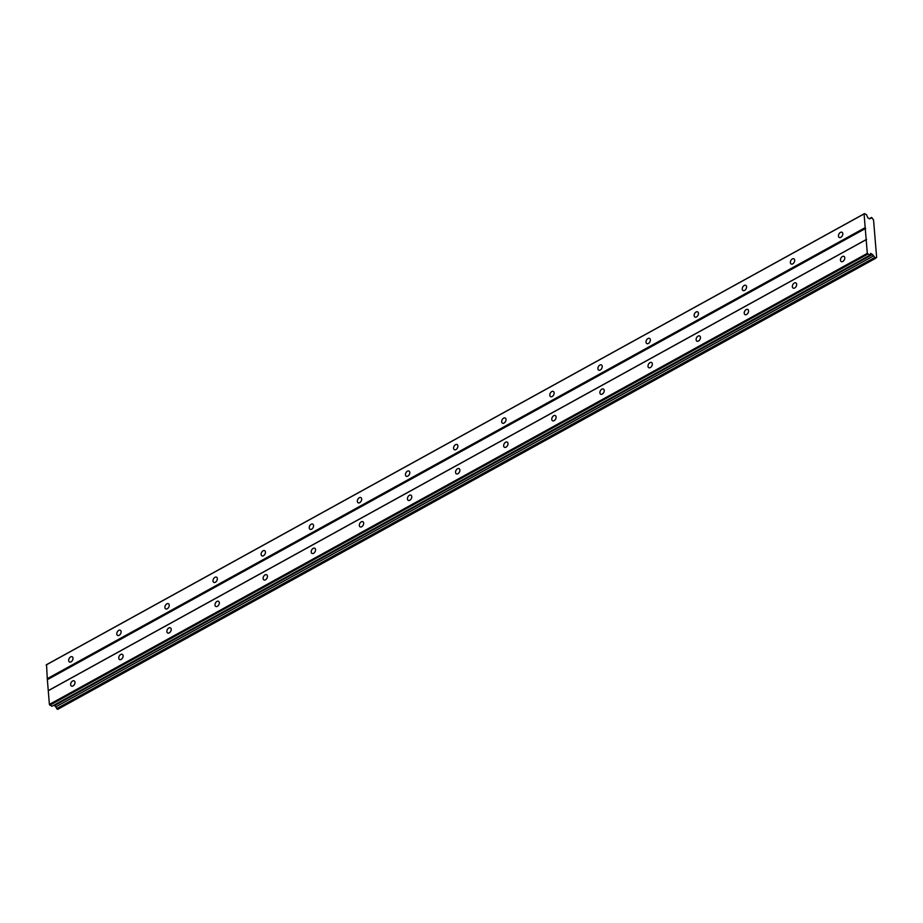 <?xml version="1.0" encoding="UTF-8"?>
<svg xmlns="http://www.w3.org/2000/svg" width="923" height="923" viewBox="0 0 923 923"><rect width="100%" height="100%" fill="white"/><g stroke="black" fill="none" stroke-linecap="round" stroke-linejoin="round"><path stroke-width="1.38" d="M840.841 237.338A2.931 1.904 -61.8 0 0 842.722 234.707A2.931 1.904 -61.8 0 0 842.03 232.284A2.931 1.904 -61.8 0 0 840.438 232.411A2.931 1.904 -61.8 0 0 838.557 235.03A2.931 1.904 -61.8 0 0 839.249 237.465A2.931 1.904 -61.8 0 0 840.841 237.338M71.036 661.849A2.931 1.904 -61.8 0 0 72.917 659.218A2.931 1.904 -61.8 0 0 72.225 656.795A2.931 1.904 -61.8 0 0 70.633 656.911A2.931 1.904 -61.8 0 0 68.764 659.541A2.931 1.904 -61.8 0 0 69.444 661.964A2.931 1.904 -61.8 0 0 71.036 661.849M119.148 635.312A2.931 1.904 -61.8 0 0 121.028 632.693A2.931 1.904 -61.8 0 0 120.336 630.259A2.931 1.904 -61.8 0 0 118.744 630.386A2.931 1.904 -61.8 0 0 116.875 633.005A2.931 1.904 -61.8 0 0 117.567 635.439A2.931 1.904 -61.8 0 0 119.148 635.312M167.259 608.788A2.931 1.904 -61.8 0 0 169.14 606.157A2.931 1.904 -61.8 0 0 168.448 603.734A2.931 1.904 -61.8 0 0 166.855 603.85A2.931 1.904 -61.8 0 0 164.986 606.48A2.931 1.904 -61.8 0 0 165.679 608.903A2.931 1.904 -61.8 0 0 167.259 608.788M215.382 582.251A2.931 1.904 -61.8 0 0 217.251 579.621A2.931 1.904 -61.8 0 0 216.559 577.198A2.931 1.904 -61.8 0 0 214.967 577.325A2.931 1.904 -61.8 0 0 213.098 579.944A2.931 1.904 -61.8 0 0 213.79 582.378A2.931 1.904 -61.8 0 0 215.382 582.251M263.493 555.715A2.931 1.904 -61.8 0 0 265.363 553.096A2.931 1.904 -61.8 0 0 264.67 550.662A2.931 1.904 -61.8 0 0 263.09 550.789A2.931 1.904 -61.8 0 0 261.209 553.419A2.931 1.904 -61.8 0 0 261.901 555.842A2.931 1.904 -61.8 0 0 263.493 555.715M311.605 529.191A2.931 1.904 -61.8 0 0 313.474 526.56A2.931 1.904 -61.8 0 0 312.782 524.137A2.931 1.904 -61.8 0 0 311.201 524.252A2.931 1.904 -61.8 0 0 309.32 526.883A2.931 1.904 -61.8 0 0 310.013 529.306A2.931 1.904 -61.8 0 0 311.605 529.191M359.716 502.654A2.931 1.904 -61.8 0 0 361.585 500.035A2.931 1.904 -61.8 0 0 360.905 497.601A2.931 1.904 -61.8 0 0 359.312 497.728A2.931 1.904 -61.8 0 0 357.432 500.347A2.931 1.904 -61.8 0 0 358.124 502.781A2.931 1.904 -61.8 0 0 359.716 502.654M407.828 476.118A2.931 1.904 -61.8 0 0 409.708 473.499A2.931 1.904 -61.8 0 0 409.016 471.076A2.931 1.904 -61.8 0 0 407.424 471.192A2.931 1.904 -61.8 0 0 405.543 473.822A2.931 1.904 -61.8 0 0 406.235 476.245A2.931 1.904 -61.8 0 0 407.828 476.118M455.939 449.593A2.931 1.904 -61.8 0 0 457.82 446.963A2.931 1.904 -61.8 0 0 457.127 444.54A2.931 1.904 -61.8 0 0 455.535 444.667A2.931 1.904 -61.8 0 0 453.654 447.286A2.931 1.904 -61.8 0 0 454.347 449.709A2.931 1.904 -61.8 0 0 455.939 449.593M504.05 423.057A2.931 1.904 -61.8 0 0 505.931 420.438A2.931 1.904 -61.8 0 0 505.239 418.004A2.931 1.904 -61.8 0 0 503.646 418.131A2.931 1.904 -61.8 0 0 501.777 420.75A2.931 1.904 -61.8 0 0 502.458 423.184A2.931 1.904 -61.8 0 0 504.05 423.057M552.162 396.532A2.931 1.904 -61.8 0 0 554.042 393.902A2.931 1.904 -61.8 0 0 553.35 391.479A2.931 1.904 -61.8 0 0 551.758 391.594A2.931 1.904 -61.8 0 0 549.889 394.225A2.931 1.904 -61.8 0 0 550.581 396.648A2.931 1.904 -61.8 0 0 552.162 396.532M600.273 369.996A2.931 1.904 -61.8 0 0 602.154 367.366A2.931 1.904 -61.8 0 0 601.461 364.943A2.931 1.904 -61.8 0 0 599.869 365.07A2.931 1.904 -61.8 0 0 598 367.689A2.931 1.904 -61.8 0 0 598.692 370.123A2.931 1.904 -61.8 0 0 600.273 369.996M648.396 343.46A2.931 1.904 -61.8 0 0 650.265 340.841A2.931 1.904 -61.8 0 0 649.573 338.406A2.931 1.904 -61.8 0 0 647.981 338.533A2.931 1.904 -61.8 0 0 646.112 341.164A2.931 1.904 -61.8 0 0 646.804 343.587A2.931 1.904 -61.8 0 0 648.396 343.46M696.507 316.935A2.931 1.904 -61.8 0 0 698.376 314.305A2.931 1.904 -61.8 0 0 697.684 311.882A2.931 1.904 -61.8 0 0 696.104 311.997A2.931 1.904 -61.8 0 0 694.223 314.628A2.931 1.904 -61.8 0 0 694.915 317.05A2.931 1.904 -61.8 0 0 696.507 316.935M744.619 290.399A2.931 1.904 -61.8 0 0 746.488 287.78A2.931 1.904 -61.8 0 0 745.796 285.345A2.931 1.904 -61.8 0 0 744.215 285.472A2.931 1.904 -61.8 0 0 742.334 288.091A2.931 1.904 -61.8 0 0 743.027 290.526A2.931 1.904 -61.8 0 0 744.619 290.399M792.73 263.874A2.931 1.904 -61.8 0 0 794.599 261.244A2.931 1.904 -61.8 0 0 793.907 258.821A2.931 1.904 -61.8 0 0 792.326 258.936A2.931 1.904 -61.8 0 0 790.446 261.567A2.931 1.904 -61.8 0 0 791.138 263.99A2.931 1.904 -61.8 0 0 792.73 263.874M842.826 261.44A2.931 1.904 -61.8 0 0 844.695 258.809A2.931 1.904 -61.8 0 0 844.003 256.386A2.931 1.904 -61.8 0 0 842.422 256.513A2.931 1.904 -61.8 0 0 840.541 259.132A2.931 1.904 -61.8 0 0 841.234 261.567A2.931 1.904 -61.8 0 0 842.826 261.44M73.021 685.951A2.931 1.904 -61.8 0 0 74.901 683.32A2.931 1.904 -61.8 0 0 74.209 680.897A2.931 1.904 -61.8 0 0 72.617 681.024A2.931 1.904 -61.8 0 0 70.736 683.643A2.931 1.904 -61.8 0 0 71.429 686.066A2.931 1.904 -61.8 0 0 73.021 685.951M121.132 659.414A2.931 1.904 -61.8 0 0 123.013 656.795A2.931 1.904 -61.8 0 0 122.321 654.361A2.931 1.904 -61.8 0 0 120.728 654.488A2.931 1.904 -61.8 0 0 118.848 657.107A2.931 1.904 -61.8 0 0 119.54 659.541A2.931 1.904 -61.8 0 0 121.132 659.414M169.244 632.89A2.931 1.904 -61.8 0 0 171.124 630.259A2.931 1.904 -61.8 0 0 170.432 627.836A2.931 1.904 -61.8 0 0 168.84 627.952A2.931 1.904 -61.8 0 0 166.971 630.582A2.931 1.904 -61.8 0 0 167.651 633.005A2.931 1.904 -61.8 0 0 169.244 632.89M217.355 606.353A2.931 1.904 -61.8 0 0 219.236 603.723A2.931 1.904 -61.8 0 0 218.543 601.3A2.931 1.904 -61.8 0 0 216.951 601.427A2.931 1.904 -61.8 0 0 215.082 604.046A2.931 1.904 -61.8 0 0 215.774 606.48A2.931 1.904 -61.8 0 0 217.355 606.353M265.466 579.817A2.931 1.904 -61.8 0 0 267.347 577.198A2.931 1.904 -61.8 0 0 266.655 574.764A2.931 1.904 -61.8 0 0 265.063 574.891A2.931 1.904 -61.8 0 0 263.193 577.521A2.931 1.904 -61.8 0 0 263.886 579.944A2.931 1.904 -61.8 0 0 265.466 579.817M313.589 553.292A2.931 1.904 -61.8 0 0 315.458 550.662A2.931 1.904 -61.8 0 0 314.766 548.239A2.931 1.904 -61.8 0 0 313.174 548.354A2.931 1.904 -61.8 0 0 311.305 550.985A2.931 1.904 -61.8 0 0 311.997 553.408A2.931 1.904 -61.8 0 0 313.589 553.292M361.701 526.756A2.931 1.904 -61.8 0 0 363.57 524.137A2.931 1.904 -61.8 0 0 362.877 521.703A2.931 1.904 -61.8 0 0 361.297 521.83A2.931 1.904 -61.8 0 0 359.416 524.449A2.931 1.904 -61.8 0 0 360.108 526.883A2.931 1.904 -61.8 0 0 361.701 526.756M409.812 500.231A2.931 1.904 -61.8 0 0 411.681 497.601A2.931 1.904 -61.8 0 0 410.989 495.178A2.931 1.904 -61.8 0 0 409.408 495.293A2.931 1.904 -61.8 0 0 407.528 497.924A2.931 1.904 -61.8 0 0 408.22 500.347A2.931 1.904 -61.8 0 0 409.812 500.231M457.923 473.695A2.931 1.904 -61.8 0 0 459.792 471.065A2.931 1.904 -61.8 0 0 459.112 468.642A2.931 1.904 -61.8 0 0 457.52 468.769A2.931 1.904 -61.8 0 0 455.639 471.388A2.931 1.904 -61.8 0 0 456.331 473.822A2.931 1.904 -61.8 0 0 457.923 473.695M506.035 447.159A2.931 1.904 -61.8 0 0 507.915 444.54A2.931 1.904 -61.8 0 0 507.223 442.105A2.931 1.904 -61.8 0 0 505.631 442.232A2.931 1.904 -61.8 0 0 503.75 444.863A2.931 1.904 -61.8 0 0 504.443 447.286A2.931 1.904 -61.8 0 0 506.035 447.159M554.146 420.634A2.931 1.904 -61.8 0 0 556.027 418.004A2.931 1.904 -61.8 0 0 555.334 415.581A2.931 1.904 -61.8 0 0 553.742 415.696A2.931 1.904 -61.8 0 0 551.862 418.327A2.931 1.904 -61.8 0 0 552.554 420.75A2.931 1.904 -61.8 0 0 554.146 420.634M602.258 394.098A2.931 1.904 -61.8 0 0 604.138 391.479A2.931 1.904 -61.8 0 0 603.446 389.045A2.931 1.904 -61.8 0 0 601.854 389.171A2.931 1.904 -61.8 0 0 599.985 391.79A2.931 1.904 -61.8 0 0 600.665 394.225A2.931 1.904 -61.8 0 0 602.258 394.098M650.369 367.562A2.931 1.904 -61.8 0 0 652.249 364.943A2.931 1.904 -61.8 0 0 651.557 362.508A2.931 1.904 -61.8 0 0 649.965 362.635A2.931 1.904 -61.8 0 0 648.096 365.266A2.931 1.904 -61.8 0 0 648.788 367.689A2.931 1.904 -61.8 0 0 650.369 367.562M698.48 341.037A2.931 1.904 -61.8 0 0 700.361 338.406A2.931 1.904 -61.8 0 0 699.669 335.984A2.931 1.904 -61.8 0 0 698.076 336.11A2.931 1.904 -61.8 0 0 696.207 338.729A2.931 1.904 -61.8 0 0 696.9 341.152A2.931 1.904 -61.8 0 0 698.48 341.037M746.603 314.501A2.931 1.904 -61.8 0 0 748.472 311.882A2.931 1.904 -61.8 0 0 747.78 309.447A2.931 1.904 -61.8 0 0 746.188 309.574A2.931 1.904 -61.8 0 0 744.319 312.193A2.931 1.904 -61.8 0 0 745.011 314.628A2.931 1.904 -61.8 0 0 746.603 314.501M794.715 287.976A2.931 1.904 -61.8 0 0 796.584 285.345A2.931 1.904 -61.8 0 0 795.891 282.923A2.931 1.904 -61.8 0 0 794.299 283.038A2.931 1.904 -61.8 0 0 792.43 285.668A2.931 1.904 -61.8 0 0 793.122 288.091A2.931 1.904 -61.8 0 0 794.715 287.976M46.15 664.975L864.066 213.94L865.186 227.635L47.281 678.67L46.542 664.664L864.459 213.628L866.489 214.713L867.839 217.84L869.766 218.878L870.516 218.278A1.558 0.842 -118.9 0 0 871.058 218.29A1.558 0.842 -118.9 0 0 871.358 217.62L872.512 218.232A1.558 0.842 -118.9 0 0 873.55 219.905L876.642 257.494A1.558 0.842 -118.9 0 0 876.1 257.482A1.558 0.842 -118.9 0 0 875.8 258.163L874.912 257.978L56.718 708.576A1.558 0.842 61.1 0 0 55.692 706.914L54.122 705.068M874.912 257.978L874.635 257.529A1.558 0.842 -118.9 0 0 873.608 255.867L870.758 253.34L869.812 255.244L867.308 253.375L865.186 227.635M875.581 258.336L57.664 709.372L56.995 709.014M869.812 255.244L51.907 706.291L49.392 704.422L47.281 678.67M865.67 228.419L47.754 679.455M866.57 239.369L48.665 690.416M48.261 690.727L866.178 239.68M867.308 253.375L49.392 704.422M49.877 705.207L867.793 254.16M872.685 254.379L54.769 705.414M875.812 257.944L876.642 257.494M869.593 218.786L870.516 218.278M873.608 255.867L55.692 706.914M869.408 218.682L871.358 217.62M874.635 257.529L56.718 708.576M869.362 218.659L871.577 217.436"/></g></svg>
